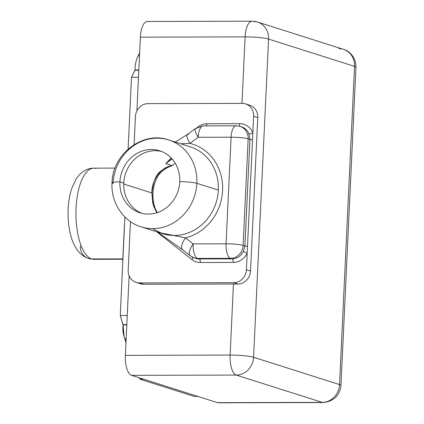 <?xml version="1.0" encoding="UTF-8"?>
<svg xmlns="http://www.w3.org/2000/svg" width="424" height="424" viewBox="0 0 424 424"><rect width="100%" height="100%" fill="white"/><g stroke="black" fill="none" stroke-linecap="round" stroke-linejoin="round"><path stroke-width="0.64" d="M219.266 402.657A17.909 7.054 -90.1 0 1 217.501 402.662L322.235 402.387L236.274 375.07A17.909 16.329 -72.4 0 0 253.568 357.257L339.529 384.579A17.909 2.062 2.7 0 1 340.96 385.464A17.909 2.062 -177.3 0 0 339.529 384.579L253.568 357.257L268.577 39.061L354.538 66.383L339.529 384.579L354.538 66.383L268.577 39.061A17.909 16.329 -72.4 0 0 257.543 22.043A17.909 16.329 -72.4 0 0 252.953 21.338A17.909 7.054 89.9 0 0 252.073 21.2A17.909 7.054 89.9 0 0 245.114 36.883L140.381 37.153A17.909 7.054 -90.1 0 1 148.22 21.613M252.073 21.2L147.335 21.47A17.909 7.054 -90.1 0 0 140.381 37.153L136.899 110.929L140.381 37.153L245.114 36.883A17.909 2.062 2.7 0 1 268.577 39.061A17.909 2.062 -177.3 0 0 245.114 36.883L241.977 103.392L245.114 36.883A17.909 7.054 -90.1 0 1 252.073 21.2L257.543 22.043L343.504 49.359C348.788 50.493 356.229 57.272 355.964 67.268A17.909 2.062 -177.3 0 0 354.538 66.383A17.909 16.329 -72.4 0 0 343.504 49.359A17.909 16.329 107.6 0 1 354.538 66.383A17.909 2.062 2.7 0 1 355.964 67.268L340.96 385.464C339.751 395.64 333.805 401.327 323.12 402.53A17.909 7.054 -90.1 0 1 322.235 402.387A17.909 16.329 -72.4 0 0 339.529 384.579A17.909 16.329 107.6 0 1 322.235 402.387A17.909 7.054 89.9 0 0 323.12 402.53L218.387 402.8A17.909 7.054 -90.1 0 1 217.501 402.662L322.235 402.387L236.274 375.07L131.541 375.341A17.909 7.054 -90.1 0 1 125.372 355.349L230.11 355.074A17.909 7.054 89.9 0 0 236.274 375.07L131.541 375.341L217.501 402.662L131.541 375.341A17.909 7.054 -90.1 0 1 125.372 355.349L129.129 275.69L125.372 355.349L230.11 355.074L233.46 284.006L143.688 284.239A13.022 11.877 107.6 0 1 138.351 282.861M257.543 22.043A17.909 16.329 107.6 0 1 268.577 39.061L253.568 357.257A17.909 2.062 -177.3 0 0 230.11 355.074L233.46 284.006L237.949 283.995L143.688 284.239A13.022 11.877 107.6 0 1 140.355 283.73L136.215 282.416A13.022 11.877 -72.4 0 0 139.549 282.925L233.809 282.681A13.022 11.877 -72.4 0 0 246.386 269.728L247.171 253.16A16.197 14.771 107.6 0 1 233.269 262.414L200.351 262.498A16.197 14.771 107.6 0 1 191.892 259.567L157.913 232.723A48.755 44.456 107.6 0 1 156.827 231.833A48.755 44.456 -72.4 0 0 157.913 232.723L191.892 259.567A16.197 14.771 -72.4 0 0 200.351 262.498L233.269 262.414A16.197 14.771 -72.4 0 0 247.171 253.16L246.386 269.728L250.526 271.042A13.022 11.877 107.6 0 1 237.949 283.995L233.809 282.681L139.549 282.925L143.688 284.239L139.549 282.925A13.022 11.877 -72.4 0 1 128.186 270.035L130.47 221.614L128.186 270.035A13.022 11.877 -72.4 0 0 136.215 282.416M236.274 375.07A17.909 7.054 -90.1 0 1 230.11 355.074A17.909 2.062 2.7 0 1 253.568 357.257A17.909 16.329 107.6 0 1 236.274 375.07M343.504 49.359A17.909 16.329 -72.4 0 0 338.914 48.659M247.6 104.77A13.022 11.877 107.6 0 1 257.766 117.596L250.526 271.042A13.022 11.877 107.6 0 1 237.949 283.995L233.809 282.681A13.022 11.877 -72.4 0 0 246.386 269.728L250.526 271.042L257.766 117.596L253.626 116.282A13.022 11.877 -72.4 0 0 242.263 103.392L148.002 103.636A13.022 11.877 -72.4 0 0 135.426 116.589L134.101 144.611L135.426 116.589A13.022 11.877 -72.4 0 1 148.002 103.636L242.263 103.392A13.022 11.877 -72.4 0 1 245.597 103.901A13.022 11.877 -72.4 0 1 253.626 116.282L252.842 132.85L253.626 116.282L257.766 117.596A13.022 11.877 107.6 0 0 249.736 105.216L245.597 103.901M141.091 226.829A45.58 41.563 -72.4 0 0 141.139 226.845A45.58 41.563 -72.4 0 0 196.842 183.301L218.328 190.127A45.58 41.563 107.6 0 1 162.631 233.677L153.303 229.214M190.244 146.799A45.58 41.563 107.6 0 1 218.328 190.127L196.842 183.301A45.58 41.563 -72.4 0 0 168.752 139.968A45.58 41.563 -72.4 0 0 113.054 183.518A13.022 1.5 -177.3 0 1 112.016 182.871A13.022 1.5 2.7 0 1 119.928 181.864A13.022 1.5 -177.3 0 0 112.016 182.871C112.418 153.504 143.513 130.666 168.752 139.968A45.58 41.563 107.6 0 1 196.842 183.301A13.022 1.5 -177.3 0 0 179.776 181.711A32.558 29.691 -72.4 0 0 151.373 149.487A32.558 29.691 -72.4 0 0 119.928 181.864A32.558 29.691 -72.4 0 0 148.331 214.094A32.558 29.691 -72.4 0 0 179.776 181.711A13.022 1.5 2.7 0 1 196.842 183.301A45.58 41.563 107.6 0 1 141.139 226.845L162.631 233.677A45.58 41.563 107.6 0 0 218.328 190.127A45.58 41.563 107.6 0 0 190.244 146.799L168.752 139.968M196.853 128.382A13.022 3.318 53.5 0 0 195.522 128.446A13.022 3.318 53.5 0 0 198.178 137.297L189.952 143.381A48.834 44.531 107.6 0 1 222.595 190.524A48.834 44.531 107.6 0 1 185.5 237.853L193.153 243.895L226.066 243.811L231.096 137.206L198.178 137.297L189.952 143.381L180.751 143.784M252.519 139.703A3.175 0.366 2.7 0 1 249.937 139.363L244.913 245.968A3.175 0.366 -177.3 0 0 247.494 246.307L252.842 132.85A3.175 0.864 158.7 0 1 248.899 133.804L249.937 139.363L248.157 138.796L243.132 245.401L244.913 245.968L249.937 139.363L248.899 133.804A13.022 11.877 107.6 0 0 241.754 126.93A13.022 11.877 107.6 0 1 248.899 133.804A3.175 0.864 158.7 0 0 252.842 132.85A16.197 14.771 -72.4 0 0 239.814 123.665A3.175 1.251 -90.1 0 1 239.115 126.14A3.175 1.251 89.9 0 0 239.814 123.665L206.896 123.75A3.175 1.251 -90.1 0 1 206.419 125.88A3.175 1.251 89.9 0 0 206.896 123.75A16.197 14.771 -72.4 0 0 198.156 126.728A3.175 0.811 -126.5 0 1 198.252 126.898A3.175 0.811 53.5 0 0 198.156 126.728L197.393 127.295L198.156 126.728A16.197 14.771 107.6 0 1 206.896 123.75L239.814 123.665A16.197 14.771 107.6 0 1 252.842 132.85L247.171 253.16L243.35 251.427A13.022 11.877 107.6 0 1 232.177 258.868L230.55 258.354A13.022 11.877 -72.4 0 0 243.132 245.401L244.913 245.968L243.35 251.427A13.022 11.877 107.6 0 1 232.177 258.868L199.259 258.953A13.022 11.877 107.6 0 1 195.925 258.444L194.298 257.93A13.022 11.877 -72.4 0 0 197.637 258.439L199.259 258.953L232.177 258.868L230.55 258.354L197.637 258.439L199.259 258.953A3.175 1.251 -90.1 0 1 200.351 262.498A3.175 1.251 89.9 0 0 199.259 258.953A13.022 11.877 107.6 0 1 195.925 258.444M249.937 139.363L248.157 138.796L243.132 245.401A13.022 11.877 107.6 0 1 230.55 258.354L197.637 258.439A13.022 5.13 -90.1 0 1 193.153 243.895A13.022 5.056 128.3 0 0 190.169 255.736A13.022 5.056 128.3 0 0 190.832 256.08A13.022 11.877 -72.4 0 0 194.298 257.93L190.169 255.736A13.022 5.056 -51.7 0 1 193.153 243.895L226.066 243.811L231.096 137.206L198.178 137.297A13.022 3.318 -126.5 0 1 195.522 128.446L187.302 134.535A13.022 3.318 -126.5 0 1 188.627 134.472M241.754 126.93L240.132 126.416A13.022 11.877 107.6 0 1 248.157 138.796A13.022 11.877 -72.4 0 0 240.132 126.416A13.022 11.877 -72.4 0 0 240.127 126.416M123.75 184.016L151.872 192.952C153.239 183.131 155.099 177.078 157.458 174.794C159.133 171.46 164.046 168.392 172.197 165.599L165.832 163.579L171.195 157.924L165.832 163.579L172.118 158.921L165.832 163.579L171.937 158.719L165.832 163.579L172.197 165.599C161.735 166.738 151.511 179.5 151.872 192.952L123.75 184.016M156.79 212.774L153.536 205.921L151.872 192.952L152.91 193.598L151.872 192.952L152.815 203.308L156.79 212.774M175.303 163.304L172.197 165.599C165.869 167.862 161.194 171.201 158.179 175.621L156.504 178.806C154.41 183.353 153.212 188.282 152.91 193.598L152.979 198.39L153.748 203.6L155.274 208.693L157.225 212.631M179.776 181.711A32.558 29.691 -72.4 0 0 159.716 150.764A32.558 29.691 -72.4 0 0 119.928 181.864L123.782 183.089A32.558 29.691 107.6 0 1 161.618 151.448A32.558 29.691 -72.4 0 0 123.782 183.089L119.928 181.864A32.558 29.691 -72.4 0 0 139.989 212.816A32.558 29.691 -72.4 0 0 179.776 181.711M141.939 213.357A32.558 29.691 107.6 0 1 123.782 183.089A32.558 29.691 -72.4 0 0 141.939 213.357M243.35 251.427L244.913 245.968A3.175 0.366 -177.3 0 0 247.494 246.307L247.171 253.16L243.35 251.427M232.177 258.868A3.175 1.251 -90.1 0 1 233.269 262.414A3.175 1.251 89.9 0 0 232.177 258.868M192.835 257.363A3.175 1.23 -51.7 0 1 191.892 259.567A3.175 1.23 128.3 0 0 192.835 257.363M158.126 232.405A3.175 1.23 -51.7 0 1 157.913 232.723A3.175 1.23 128.3 0 0 158.126 232.405M183.179 250.033A13.022 5.056 -51.7 0 1 182.516 249.688A13.022 5.056 -51.7 0 1 185.5 237.853L159.424 232.654L185.5 237.853A48.834 44.531 -72.4 0 0 222.595 190.524A48.834 44.531 -72.4 0 0 189.952 143.381A13.022 3.318 -126.5 0 1 187.302 134.535A13.022 3.318 -126.5 0 0 189.952 143.381M203.88 125.992A13.022 5.13 89.9 0 0 203.239 125.891A13.022 5.13 89.9 0 0 198.178 137.297A13.022 5.13 -90.1 0 1 203.239 125.891L195.522 128.446M236.799 125.907A13.022 5.13 89.9 0 0 236.152 125.806A13.022 5.13 89.9 0 0 231.096 137.206A13.022 5.13 -90.1 0 1 236.152 125.806L203.239 125.891M248.157 138.796A13.022 1.5 -177.3 0 0 231.096 137.206A13.022 1.5 2.7 0 1 248.157 138.796M243.132 245.401A13.022 1.5 -177.3 0 0 226.066 243.811A13.022 1.5 2.7 0 1 243.132 245.401M230.55 258.354A13.022 5.13 -90.1 0 1 226.066 243.811A13.022 5.13 89.9 0 0 230.55 258.354M190.169 255.736L182.516 249.688A13.022 5.056 -51.7 0 1 185.5 237.853L193.153 243.895A13.022 5.13 89.9 0 0 197.637 258.439A13.022 11.877 107.6 0 1 194.298 257.93M135.071 69.939L131.493 77.3L128.106 149.084L131.493 77.3L138.489 77.285L131.493 77.3L135.055 70.236L138.818 70.225L135.055 70.236L135.071 69.939L138.834 69.928L135.071 69.939C134.991 64.872 136.04 60.081 138.213 55.555L139.48 56.175L138.213 55.555C136.04 60.081 134.991 64.872 135.071 69.939M124.905 216.998L120.257 315.541L123.045 324.932L126.808 324.922L123.045 324.932C122.499 329.782 123.103 334.419 124.857 338.84L126.013 341.829L124.857 338.84L126.177 338.352L124.857 338.84L125.981 342.481L124.094 336.688L123.061 324.63L126.824 324.62L123.061 324.63L120.257 315.541L127.253 315.525L120.257 315.541L124.905 216.998M139.475 377.864L139.878 379.157L194.319 396.461L197.96 396.451L194.319 396.461L139.878 379.157L143.519 379.151L139.878 379.157L139.475 377.864M139.65 52.629L138.213 55.555L139.65 52.629M80.39 246.068A13.022 11.877 -72.4 0 0 88.415 258.449L94.001 259.313A45.58 17.956 -90.1 0 1 91.748 258.958L122.838 258.879L91.748 258.958A45.58 17.956 -90.1 0 1 75.954 210.919A45.58 17.956 -90.1 0 1 93.768 168.153A45.58 17.956 89.9 0 0 75.954 210.919A45.58 17.956 89.9 0 0 91.748 258.958A13.022 11.877 107.6 0 1 88.415 258.449A13.022 11.877 -72.4 0 0 91.748 258.958A45.58 17.956 89.9 0 0 94.001 259.313L122.822 259.239M96.015 168.508A45.58 17.956 89.9 0 0 93.768 168.153L115.063 168.095M124.566 224.153L124.407 225.653A13.022 1.5 2.7 0 1 124.502 225.483A13.022 1.5 -177.3 0 0 124.407 225.653A13.022 1.5 -177.3 0 0 124.486 225.828M124.407 225.653L122.732 261.189A13.022 1.5 2.7 0 1 122.828 261.02A13.022 1.5 -177.3 0 0 122.732 261.189A13.022 1.5 -177.3 0 0 122.812 261.364M141.139 226.845C123.522 221.598 110.797 202.852 112.016 182.871M175.34 142.061L187.302 134.535M240.132 126.416L236.152 125.806M157.654 232.092L182.516 249.688M125.965 342.762L124.094 336.688M93.768 168.153C88.489 168.127 83.655 170.374 79.262 174.905L76.262 178.78L71.746 188.426C69.271 195.989 68.036 204.426 68.036 213.738C68.296 228.886 71.126 240.604 76.527 248.899C78.297 251.729 82.033 256.228 88.415 258.449M122.748 262.695L122.732 261.189"/></g></svg>
